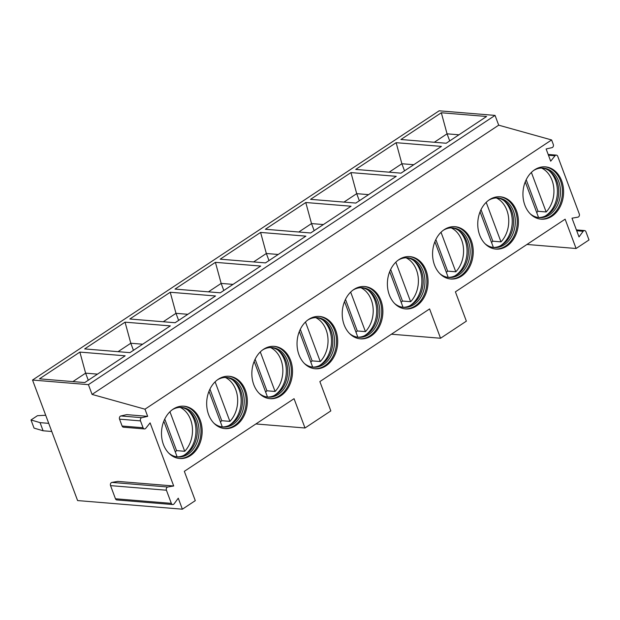 <?xml version="1.0" encoding="UTF-8"?>
<svg xmlns="http://www.w3.org/2000/svg" width="620" height="620" viewBox="0 0 620 620"><rect width="100%" height="100%" fill="white"/><g stroke="black" fill="none" stroke-linecap="round" stroke-linejoin="round"><path stroke-width="0.93" d="M147.668 416.361L126.713 414.633L120.869 415.958A2.209 1.713 94.7 0 0 119.544 419.159L122.109 426.033A2.209 1.713 94.7 0 0 123.481 427.203L144.437 428.932A2.209 1.713 94.7 0 0 145.785 428.281L150.102 422.879L173.701 485.987L117.816 481.391L111.933 482.407A2.209 1.713 94.7 0 0 110.546 485.623L115.459 498.775A2.209 1.713 94.7 0 0 116.824 499.945L172.709 504.548A2.209 1.713 94.7 0 0 174.104 503.835L178.266 498.201L182.373 509.198L77.601 500.572L32.535 380.045L88.42 384.648L92.07 394.421L144.987 409.192L147.668 416.361L141.825 417.686A2.209 1.713 94.7 0 0 140.5 420.887L143.065 427.754A2.209 1.713 94.7 0 0 144.437 428.932M391.422 334.203L440.549 338.249L429.59 308.93L319.866 381.587L330.824 410.905L305.009 427.994L294.05 398.683L184.326 471.332L195.285 500.65L182.373 509.198M173.701 485.987L167.819 487.01A2.209 1.713 94.7 0 0 166.424 490.219L171.337 503.37A2.209 1.713 94.7 0 0 172.709 504.548M144.987 409.192L551.614 139.95L553.288 144.445A2.209 1.713 94.7 0 1 551.971 147.645L546.127 148.971L550.692 161.184L555.009 155.775L548.468 155.24M440.549 338.249L466.364 321.152L455.406 291.834L565.13 219.185L576.089 248.504L589 239.956L585.931 231.748A2.209 1.713 94.7 0 0 584.567 230.57A2.209 1.713 94.7 0 0 583.164 231.291L579.01 236.917L572.004 218.186L577.886 217.163A2.209 1.713 94.7 0 0 579.282 213.954L557.729 156.302A2.209 1.713 94.7 0 0 556.357 155.124A2.209 1.713 94.7 0 0 555.009 155.775M506.765 246.148A26.249 20.29 -85.3 0 1 495.938 249.093A26.249 20.29 -85.3 0 1 478.036 228.392A26.249 20.29 -85.3 0 1 489.413 199.725A26.249 20.29 -85.3 0 1 500.239 196.78A26.249 20.29 -85.3 0 1 518.142 217.473A26.249 20.29 -85.3 0 1 506.765 246.148M461.582 276.063A26.249 20.29 -85.3 0 1 450.756 279.008A26.249 20.29 -85.3 0 1 432.853 258.315A26.249 20.29 -85.3 0 1 444.23 229.64A26.249 20.29 -85.3 0 1 455.064 226.695A26.249 20.29 -85.3 0 1 472.967 247.388A26.249 20.29 -85.3 0 1 461.582 276.063M416.407 305.978A26.249 20.29 -85.3 0 1 405.573 308.923A26.249 20.29 -85.3 0 1 387.671 288.23A26.249 20.29 -85.3 0 1 399.048 259.555A26.249 20.29 -85.3 0 1 409.882 256.61A26.249 20.29 -85.3 0 1 427.785 277.31A26.249 20.29 -85.3 0 1 416.407 305.978M371.225 335.893A26.249 20.29 -85.3 0 1 360.39 338.846A26.249 20.29 -85.3 0 1 342.496 318.145A26.249 20.29 -85.3 0 1 353.873 289.478A26.249 20.29 -85.3 0 1 364.7 286.525A26.249 20.29 -85.3 0 1 382.602 307.226A26.249 20.29 -85.3 0 1 371.225 335.893M326.043 365.808A26.249 20.29 -85.3 0 1 315.216 368.76A26.249 20.29 -85.3 0 1 297.313 348.06A26.249 20.29 -85.3 0 1 308.69 319.393A26.249 20.29 -85.3 0 1 319.517 316.44A26.249 20.29 -85.3 0 1 337.42 337.14A26.249 20.29 -85.3 0 1 326.043 365.808M280.868 395.723A26.249 20.29 -85.3 0 1 270.033 398.675A26.249 20.29 -85.3 0 1 252.131 377.975A26.249 20.29 -85.3 0 1 263.508 349.308A26.249 20.29 -85.3 0 1 274.342 346.355A26.249 20.29 -85.3 0 1 292.245 367.055A26.249 20.29 -85.3 0 1 280.868 395.723M235.685 425.638A26.249 20.29 -85.3 0 1 224.851 428.591A26.249 20.29 -85.3 0 1 206.948 407.89A26.249 20.29 -85.3 0 1 218.325 379.223A26.249 20.29 -85.3 0 1 229.16 376.278A26.249 20.29 -85.3 0 1 247.062 396.971A26.249 20.29 -85.3 0 1 235.685 425.638M190.503 455.561A26.249 20.29 -85.3 0 1 179.668 458.506A26.249 20.29 -85.3 0 1 161.774 437.805A26.249 20.29 -85.3 0 1 173.15 409.138A26.249 20.29 -85.3 0 1 183.977 406.193A26.249 20.29 -85.3 0 1 201.88 426.886A26.249 20.29 -85.3 0 1 190.503 455.561M551.947 216.225A26.249 20.29 -85.3 0 1 541.113 219.178A26.249 20.29 -85.3 0 1 523.218 198.478A26.249 20.29 -85.3 0 1 534.595 169.81A26.249 20.29 -85.3 0 1 545.422 166.865A26.249 20.29 -85.3 0 1 563.324 187.558A26.249 20.29 -85.3 0 1 551.947 216.225M544.841 166.827A26.249 20.29 94.7 0 1 562.208 187.837A26.249 20.29 94.7 0 1 550.785 216.132A26.249 20.29 -85.3 0 1 540.532 219.116M530.178 213.776A24.862 19.228 -85.3 0 0 539.191 217.636A24.862 19.228 -85.3 0 0 549.452 214.838A24.862 19.228 94.7 0 0 560.232 187.682A24.862 19.228 94.7 0 0 543.275 168.074A24.862 19.228 94.7 0 0 533.75 170.399M542.399 168.028A24.862 19.228 94.7 0 1 549.816 171.198A24.862 19.228 94.7 0 1 558.721 193.208A24.862 19.228 94.7 0 1 547.708 214.698A24.862 19.228 -85.3 0 1 546.158 215.613A24.862 19.228 -85.3 0 1 538.323 217.535M545.15 216.109A26.249 20.29 -85.3 0 0 545.763 215.721A26.249 20.29 94.7 0 0 548.902 170.547M537.462 217.388A25.784 19.941 94.7 0 0 538.408 217.093L525.249 181.877M536.711 212.544A25.784 19.941 94.7 0 0 538.005 211.288L546.158 211.963A25.784 19.941 94.7 0 0 552.033 180.288A25.784 19.941 94.7 0 0 541.531 168.028M538.005 211.288L526.202 179.715M546.158 211.963L531.379 172.43M499.658 196.742A26.249 20.29 94.7 0 1 517.026 217.752A26.249 20.29 94.7 0 1 505.602 246.047A26.249 20.29 -85.3 0 1 495.357 249.038M484.995 243.691A24.862 19.228 -85.3 0 0 494.008 247.551A24.862 19.228 -85.3 0 0 504.269 244.753A24.862 19.228 94.7 0 0 515.05 217.597A24.862 19.228 94.7 0 0 498.093 197.989A24.862 19.228 94.7 0 0 488.568 200.314M497.217 197.943A24.862 19.228 94.7 0 1 504.634 201.113A24.862 19.228 94.7 0 1 513.538 223.123A24.862 19.228 94.7 0 1 502.525 244.613A24.862 19.228 -85.3 0 1 500.976 245.536A24.862 19.228 -85.3 0 1 493.14 247.45M499.968 246.024A26.249 20.29 -85.3 0 0 500.588 245.636A26.249 20.29 94.7 0 0 503.719 200.462M492.288 247.303A25.784 19.941 94.7 0 0 493.233 247.008L480.066 211.792M491.528 242.459A25.784 19.941 94.7 0 0 492.83 241.203L500.976 241.878A25.784 19.941 94.7 0 0 506.85 210.203A25.784 19.941 94.7 0 0 496.349 197.943M492.83 241.203L481.019 209.63M500.976 241.878L486.196 202.345M454.475 226.656A26.249 20.29 94.7 0 1 471.843 247.667A26.249 20.29 94.7 0 1 460.42 275.962A26.249 20.29 -85.3 0 1 450.174 278.954M439.812 273.606A24.862 19.228 -85.3 0 0 448.834 277.466A24.862 19.228 -85.3 0 0 459.094 274.675A24.862 19.228 94.7 0 0 469.867 247.512A24.862 19.228 94.7 0 0 452.91 227.904A24.862 19.228 94.7 0 0 443.385 230.237M452.034 227.858A24.862 19.228 94.7 0 1 459.459 231.035A24.862 19.228 94.7 0 1 468.356 253.037A24.862 19.228 94.7 0 1 457.343 274.528A24.862 19.228 -85.3 0 1 455.801 275.451A24.862 19.228 -85.3 0 1 447.958 277.365M454.786 275.947A26.249 20.29 -85.3 0 0 455.406 275.551A26.249 20.29 94.7 0 0 458.536 230.376M447.105 277.217A25.784 19.941 94.7 0 0 448.051 276.923L434.884 241.707M446.354 272.374A25.784 19.941 94.7 0 0 447.648 271.126L455.793 271.793A25.784 19.941 94.7 0 0 461.668 240.118A25.784 19.941 94.7 0 0 451.166 227.865M447.648 271.126L435.837 239.545M455.793 271.793L441.014 232.26M409.301 256.572A26.249 20.29 94.7 0 1 426.668 277.582A26.249 20.29 94.7 0 1 415.245 305.885A26.249 20.29 -85.3 0 1 404.992 308.869M394.638 303.521A24.862 19.228 -85.3 0 0 403.651 307.381A24.862 19.228 -85.3 0 0 413.912 304.591A24.862 19.228 94.7 0 0 424.692 277.427A24.862 19.228 94.7 0 0 407.728 257.819A24.862 19.228 94.7 0 0 398.203 260.152M406.86 257.773A24.862 19.228 94.7 0 1 414.276 260.95A24.862 19.228 94.7 0 1 423.173 282.953A24.862 19.228 94.7 0 1 412.168 304.443A24.862 19.228 -85.3 0 1 410.618 305.365A24.862 19.228 -85.3 0 1 402.783 307.288M409.611 305.862A26.249 20.29 -85.3 0 0 410.223 305.466A26.249 20.29 94.7 0 0 413.362 260.292M401.923 307.14A25.784 19.941 94.7 0 0 402.868 306.838L389.701 271.622M401.171 302.289A25.784 19.941 94.7 0 0 402.465 301.041L410.618 301.708A25.784 19.941 94.7 0 0 416.485 270.033A25.784 19.941 94.7 0 0 405.992 257.781M402.465 301.041L390.662 269.46M410.618 301.708L395.831 262.175M364.118 286.487A26.249 20.29 94.7 0 1 381.486 307.497A26.249 20.29 94.7 0 1 370.062 335.8A26.249 20.29 -85.3 0 1 359.809 338.784M349.455 333.444A24.862 19.228 -85.3 0 0 358.469 337.296A24.862 19.228 -85.3 0 0 368.729 334.506A24.862 19.228 94.7 0 0 379.51 307.342A24.862 19.228 94.7 0 0 362.553 287.734A24.862 19.228 94.7 0 0 353.028 290.067M361.677 287.688A24.862 19.228 94.7 0 1 369.094 290.865A24.862 19.228 94.7 0 1 377.999 312.868A24.862 19.228 94.7 0 1 366.986 334.358A24.862 19.228 -85.3 0 1 365.436 335.281A24.862 19.228 -85.3 0 1 357.601 337.203M364.428 335.776A26.249 20.29 -85.3 0 0 365.041 335.381A26.249 20.29 94.7 0 0 368.179 290.214M356.74 337.055A25.784 19.941 94.7 0 0 357.686 336.753L344.526 301.537M355.988 332.212A25.784 19.941 94.7 0 0 357.283 330.956L365.436 331.623A25.784 19.941 94.7 0 0 371.31 299.948A25.784 19.941 94.7 0 0 360.809 287.696M357.283 330.956L345.479 299.375M365.436 331.623L350.656 292.09M318.936 316.401A26.249 20.29 94.7 0 1 336.303 337.412A26.249 20.29 94.7 0 1 324.88 365.715A26.249 20.29 -85.3 0 1 314.635 368.699M304.273 363.359A24.862 19.228 -85.3 0 0 313.286 367.211A24.862 19.228 -85.3 0 0 323.547 364.421A24.862 19.228 94.7 0 0 334.327 337.257A24.862 19.228 94.7 0 0 317.37 317.649A24.862 19.228 94.7 0 0 307.846 319.982M316.495 317.603A24.862 19.228 94.7 0 1 323.911 320.78A24.862 19.228 94.7 0 1 332.816 342.783A24.862 19.228 94.7 0 1 321.803 364.273A24.862 19.228 -85.3 0 1 320.253 365.196A24.862 19.228 -85.3 0 1 312.418 367.118M319.246 365.692A26.249 20.29 -85.3 0 0 319.866 365.304A26.249 20.29 94.7 0 0 322.997 320.129M311.565 366.97A25.784 19.941 94.7 0 0 312.511 366.668L299.344 331.452M310.806 362.127A25.784 19.941 94.7 0 0 312.108 360.871L320.253 361.545A25.784 19.941 94.7 0 0 326.128 329.863A25.784 19.941 94.7 0 0 315.627 317.611M312.108 360.871L300.297 329.298M320.253 361.545L305.474 322.012M273.753 346.324A26.249 20.29 94.7 0 1 291.121 367.327A26.249 20.29 94.7 0 1 279.697 395.63A26.249 20.29 -85.3 0 1 269.452 398.614M259.09 393.274A24.862 19.228 -85.3 0 0 268.111 397.133A24.862 19.228 -85.3 0 0 278.372 394.336A24.862 19.228 94.7 0 0 289.145 367.172A24.862 19.228 94.7 0 0 272.188 347.564A24.862 19.228 94.7 0 0 262.663 349.897M271.312 347.518A24.862 19.228 94.7 0 1 278.737 350.695A24.862 19.228 94.7 0 1 287.633 372.705A24.862 19.228 94.7 0 1 276.621 394.196A24.862 19.228 -85.3 0 1 275.079 395.111A24.862 19.228 -85.3 0 1 267.236 397.032M274.063 395.606A26.249 20.29 -85.3 0 0 274.683 395.219A26.249 20.29 94.7 0 0 277.814 350.044M266.383 396.885A25.784 19.941 94.7 0 0 267.329 396.583L254.161 361.375M265.631 392.042A25.784 19.941 94.7 0 0 266.925 390.786L275.071 391.46A25.784 19.941 94.7 0 0 280.945 359.786A25.784 19.941 94.7 0 0 270.444 347.526M266.925 390.786L255.115 359.213M275.071 391.46L260.292 351.928M228.578 376.239A26.249 20.29 94.7 0 1 245.946 397.242A26.249 20.29 94.7 0 1 234.523 425.545A26.249 20.29 -85.3 0 1 224.269 428.529M213.915 423.189A24.862 19.228 -85.3 0 0 222.929 427.048A24.862 19.228 -85.3 0 0 233.19 424.25A24.862 19.228 94.7 0 0 243.97 397.094A24.862 19.228 94.7 0 0 227.005 377.487A24.862 19.228 94.7 0 0 217.481 379.812M226.137 377.44A24.862 19.228 94.7 0 1 233.554 380.61A24.862 19.228 94.7 0 1 242.451 402.62A24.862 19.228 94.7 0 1 231.446 424.111A24.862 19.228 -85.3 0 1 229.896 425.025A24.862 19.228 -85.3 0 1 222.061 426.947M228.888 425.521A26.249 20.29 -85.3 0 0 229.501 425.134A26.249 20.29 94.7 0 0 232.639 379.959M221.201 426.8A25.784 19.941 94.7 0 0 222.146 426.506L208.979 391.29M220.449 421.957A25.784 19.941 94.7 0 0 221.743 420.701L229.896 421.375A25.784 19.941 94.7 0 0 235.763 389.701A25.784 19.941 94.7 0 0 225.269 377.44M221.743 420.701L209.94 389.128M229.896 421.375L215.109 381.843M183.396 406.154A26.249 20.29 94.7 0 1 200.764 427.164A26.249 20.29 94.7 0 1 189.34 455.46A26.249 20.29 -85.3 0 1 179.087 458.451M168.733 453.104A24.862 19.228 -85.3 0 0 177.746 456.963A24.862 19.228 -85.3 0 0 188.007 454.166A24.862 19.228 94.7 0 0 198.787 427.01A24.862 19.228 94.7 0 0 181.831 407.402A24.862 19.228 94.7 0 0 172.306 409.727M180.955 407.356A24.862 19.228 94.7 0 1 188.371 410.525A24.862 19.228 94.7 0 1 197.276 432.535A24.862 19.228 94.7 0 1 186.264 454.026A24.862 19.228 -85.3 0 1 184.714 454.948A24.862 19.228 -85.3 0 1 176.878 456.863M183.706 455.436A26.249 20.29 -85.3 0 0 184.318 455.049A26.249 20.29 94.7 0 0 187.457 409.874M176.018 456.715A25.784 19.941 94.7 0 0 176.964 456.421L163.804 421.205M175.266 451.871A25.784 19.941 94.7 0 0 176.56 450.616L184.714 451.29A25.784 19.941 94.7 0 0 190.588 419.616A25.784 19.941 94.7 0 0 180.087 407.356M176.56 450.616L164.757 419.043M184.714 451.29L169.934 411.757M576.089 248.504L526.961 244.458M255.882 423.948L305.009 427.994M32.535 380.045L439.161 110.802L495.047 115.405L498.697 125.178L551.614 139.95M92.07 394.421L498.697 125.178M88.42 384.648L495.047 115.405M441.316 112.755L486.599 116.483L446.199 143.243L400.907 139.508L441.316 112.755L447.059 133.827L458.932 134.804M396.134 142.678L441.425 146.405L401.016 173.158L355.733 169.43L396.134 142.678L401.876 163.742L413.749 164.719M350.951 172.593L396.242 176.32L355.834 203.073L310.55 199.346L350.951 172.593L356.702 193.657L368.575 194.641M305.776 202.508L351.06 206.235L310.659 232.988L265.368 229.261L305.776 202.508L311.519 223.58L323.392 224.556M260.594 232.422L305.877 236.15L265.476 262.903L220.185 259.175L260.594 232.422L266.337 253.495L278.21 254.471M215.411 262.338L260.702 266.065L220.294 292.818L175.011 289.091L215.411 262.338L221.154 283.41L233.027 284.386M170.229 292.252L215.52 295.98L175.111 322.733L129.828 319.006L170.229 292.252L175.979 313.325L187.852 314.301M125.054 322.168L170.337 325.895L129.936 352.648L84.645 348.921L125.054 322.168L130.797 343.24L142.67 344.216M79.871 352.09L125.155 355.818L84.754 382.571L39.463 378.843L79.871 352.09L85.614 373.155L97.487 374.131M45.702 415.261L37.456 415.695L31 419.965L34.046 428.11L43.105 430.776L51.77 431.489M31 419.965L40.06 422.631L48.724 423.351M43.105 430.776L40.06 422.631M434.325 142.259L447.059 133.827L449.709 140.918M389.143 172.182L401.876 163.742L404.527 170.833M343.961 202.097L356.702 193.657L359.344 200.748M298.778 232.012L311.519 223.58L314.17 230.663M253.603 261.927L266.337 253.495L268.987 260.578M208.421 291.842L221.154 283.41L223.804 290.493M163.238 321.757L175.979 313.325L178.622 320.408M118.056 351.672L130.797 343.24L133.447 350.323M72.881 381.594L85.614 373.155L88.265 380.246M141.825 417.686L120.869 415.958M140.5 420.887L119.544 419.159M583.164 231.291L576.701 230.756M167.819 487.01L111.933 482.407M166.424 490.219L110.546 485.623M171.337 503.37L115.459 498.775M143.065 427.754L122.109 426.033M548.173 154.45L556.357 155.124M576.383 229.896L584.567 230.57"/></g></svg>
